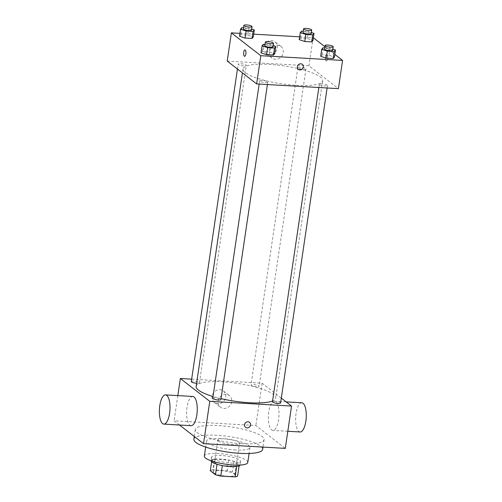 <?xml version="1.0" encoding="UTF-8"?>
<svg xmlns="http://www.w3.org/2000/svg" width="502" height="502" viewBox="0 0 502 502"><rect width="100%" height="100%" fill="white"/><g stroke="black" fill="none" stroke-linecap="round" stroke-linejoin="round"><path stroke-width="0.38" stroke-dasharray="2.51 1.88" d="M218.433 441.063A10.975 2.46 8.4 0 0 230.343 444.345A10.975 2.46 8.4 0 0 239.51 443.253A10.975 2.46 8.4 0 0 229.012 439.219A10.975 2.46 8.4 0 0 217.799 440.047A10.975 2.46 8.4 0 0 218.433 441.063M213.745 472.802A10.975 2.46 8.4 0 0 225.655 476.084A10.975 2.46 8.4 0 0 234.823 474.999A10.975 2.46 8.4 0 0 224.325 470.958A10.975 2.46 8.4 0 0 213.112 471.792A10.975 2.46 8.4 0 0 213.745 472.802M236.662 466.496L236.687 466.32A14.163 3.175 8.4 0 0 239.184 465.454L234.02 461.451A14.163 3.175 8.4 0 0 228.717 460.133L214.373 459.305L212.81 469.891L227.155 470.719A14.163 3.175 8.4 0 1 232.457 472.031L237.622 476.034M212.81 469.891A14.163 3.175 8.4 0 0 210.313 470.75M236.687 466.32L222.33 465.599M217.021 464.3L211.875 460.171L211.637 461.802M217.04 464.174A14.163 3.175 8.4 0 0 222.342 465.492M214.373 459.305A14.163 3.175 8.4 0 0 211.875 460.171M211.047 460.78A14.633 3.282 -171.6 0 1 211.053 460.679A14.633 3.282 -171.6 0 1 226.007 459.568A14.633 3.282 -171.6 0 1 240.006 464.952A14.633 3.282 -171.6 0 1 239.981 465.053M230.958 463.095A14.633 3.282 8.4 0 0 240.527 461.426A14.633 3.282 8.4 0 0 226.527 456.042A14.633 3.282 8.4 0 0 211.574 457.146A14.633 3.282 8.4 0 0 212.421 458.502A14.633 3.282 8.4 0 0 230.958 463.095M228.717 460.133L227.155 470.719M239.184 465.454L239.121 465.862M234.02 461.451L232.457 472.031M204.339 456.08A21.95 4.92 -171.6 0 1 226.772 454.417A21.95 4.92 -171.6 0 1 247.762 462.493M235.62 450.005A21.95 4.92 -171.6 0 1 206.548 441.089A21.95 4.92 -171.6 0 1 228.981 439.432A21.95 4.92 -171.6 0 1 249.977 447.502A21.95 4.92 -171.6 0 1 235.62 450.005M193.885 439.219A34.751 7.787 -171.6 0 1 229.401 436.589A34.751 7.787 -171.6 0 1 262.646 449.372M241.343 443.636A34.751 7.787 8.4 0 0 264.077 439.677A34.751 7.787 8.4 0 0 230.832 426.895A34.751 7.787 8.4 0 0 195.316 429.524A34.751 7.787 8.4 0 0 197.33 432.73A34.751 7.787 8.4 0 0 241.343 443.636M179.503 425.018L174.1 420.82L255.869 425.545L285.293 448.374M191.293 381.62A4.11 0.922 -171.6 0 1 195.498 381.307A4.11 0.922 -171.6 0 1 199.426 382.819A4.11 0.922 -171.6 0 1 196.74 383.29A4.11 0.922 -171.6 0 1 196.596 383.283M212.773 398.287A4.11 0.922 -171.6 0 1 216.977 397.973A4.11 0.922 -171.6 0 1 220.905 399.485M280.599 402.937A4.11 0.922 8.4 0 0 276.665 401.424A4.11 0.922 8.4 0 0 272.46 401.732M191.657 379.154L262.119 383.221L281.308 398.117M256.428 386.735A4.11 0.922 -171.6 0 1 250.981 385.065A4.11 0.922 -171.6 0 1 255.185 384.758A4.11 0.922 -171.6 0 1 259.12 386.27A4.11 0.922 -171.6 0 1 256.428 386.735M221.031 398.638A40.242 9.017 -171.6 0 1 213.036 396.524M196.138 386.402A40.242 9.017 -171.6 0 1 237.264 383.352A40.242 9.017 -171.6 0 1 275.755 398.155A40.242 9.017 -171.6 0 1 272.573 400.991M191.093 425.683A14.633 5.271 93.3 0 1 186.675 410.774A14.633 5.271 93.3 0 1 192.781 396.467M177.821 395.607L174.1 420.82M225.705 397.126A7.317 6.626 127.8 0 0 223.377 390.951A7.317 6.626 127.8 0 0 213.657 392.671A7.317 6.626 127.8 0 0 214.404 402.51A7.317 6.626 127.8 0 0 221.288 403.087A7.317 6.626 127.8 0 0 225.705 397.126M262.119 383.221L255.869 425.545M268.802 411.998A14.633 5.271 -86.7 0 0 272.862 430.409A14.633 5.271 -86.7 0 0 278.968 416.102A14.633 5.271 -86.7 0 0 274.55 401.192A14.633 5.271 -86.7 0 0 268.802 411.998M231.679 401.763A7.317 6.626 -52.2 0 1 227.262 407.724A7.317 6.626 -52.2 0 1 220.378 407.147A7.317 6.626 -52.2 0 1 219.631 397.308A7.317 6.626 -52.2 0 1 229.351 395.589A7.317 6.626 -52.2 0 1 231.679 401.763M249.494 422.326L249.494 422.326A3.2 2.899 127.8 0 0 244.794 423.839A3.2 2.899 127.8 0 0 245.572 427.384L245.572 427.384M300.121 431.984A14.633 5.271 93.3 0 1 296.054 413.566A14.633 5.271 93.3 0 1 301.802 402.767M296.305 85.327A40.242 9.017 8.4 0 0 322.623 80.74A40.242 9.017 8.4 0 0 284.138 65.938A40.242 9.017 8.4 0 0 243.012 68.987A40.242 9.017 8.4 0 0 245.34 72.702A40.242 9.017 8.4 0 0 296.305 85.327M243.608 65.875A4.11 0.922 -171.6 0 1 238.161 64.206A4.11 0.922 -171.6 0 1 241.6 63.798A4.11 0.922 -171.6 0 1 246.062 65.028A4.11 0.922 -171.6 0 1 246.3 65.404A4.11 0.922 -171.6 0 1 243.608 65.875M319.573 84.7A4.11 0.922 8.4 0 0 324.035 85.93A4.11 0.922 8.4 0 0 327.473 85.522A4.11 0.922 8.4 0 0 323.539 84.01A4.11 0.922 8.4 0 0 319.335 84.323A4.11 0.922 8.4 0 0 319.573 84.7M265.087 82.541A4.11 0.922 8.4 0 0 267.779 82.077A4.11 0.922 8.4 0 0 263.845 80.558A4.11 0.922 8.4 0 0 259.647 80.872A4.11 0.922 8.4 0 0 259.885 81.255A4.11 0.922 8.4 0 0 265.087 82.541M303.302 69.326A4.11 0.922 8.4 0 0 305.988 68.856A4.11 0.922 8.4 0 0 302.06 67.343A4.11 0.922 8.4 0 0 297.855 67.651A4.11 0.922 8.4 0 0 298.094 68.034A4.11 0.922 8.4 0 0 303.302 69.326M227.224 61.087L308.987 65.812L338.411 88.641M307.387 38.572L312.972 40.436L307.387 38.572L300.503 38.177L307.387 38.572L308.429 31.519L311.359 32.498M299.205 39.645L300.503 38.177L299.205 39.645M269.172 51.794L274.763 53.658L269.172 51.794L262.289 51.392L269.172 51.794L270.214 44.741L273.151 45.72M260.996 52.861L262.289 51.392L260.996 52.861M299.625 36.815L313.367 37.763M324.888 46.699L334.847 54.429M239.931 33.364L253.698 34.161M328.866 55.239L334.451 57.102L328.866 55.239L321.983 54.843L328.866 55.239L329.908 48.186L332.839 49.165M320.684 56.312L321.983 54.843L320.684 56.312M247.693 35.127L253.284 36.991L247.693 35.127L240.809 34.726L247.693 35.127L248.735 28.074L251.671 29.053M239.517 36.194L240.809 34.726L239.517 36.194M313.154 37.594L308.987 65.812M263.638 47.182A7.317 6.626 127.8 0 0 265.966 53.356A7.317 6.626 127.8 0 0 275.686 51.637A7.317 6.626 127.8 0 0 274.933 41.798A7.317 6.626 127.8 0 0 268.049 41.22A7.317 6.626 127.8 0 0 263.638 47.182M326.112 60.911A3.2 1.155 -86.7 0 0 326.382 61.024A3.2 1.155 -86.7 0 0 327.718 57.893A3.2 1.155 -86.7 0 0 326.752 54.63A3.2 1.155 -86.7 0 0 325.447 57.372A3.2 1.155 -86.7 0 0 326.112 60.911A3.2 1.155 -86.7 0 0 326.382 61.024A3.2 1.155 -86.7 0 0 327.712 57.893A3.2 1.155 -86.7 0 0 326.746 54.63A3.2 1.155 -86.7 0 0 325.44 57.372A3.2 1.155 -86.7 0 0 326.105 60.911M244.982 49.911L244.982 49.911A3.2 1.155 93.3 0 1 245.258 50.018A3.2 1.155 93.3 0 1 245.917 53.557A3.2 1.155 93.3 0 1 244.618 56.299A3.2 1.155 93.3 0 1 244.612 56.299L244.618 56.299M269.605 51.819A7.317 6.626 127.8 0 0 271.94 57.994A7.317 6.626 127.8 0 0 281.66 56.274A7.317 6.626 127.8 0 0 280.907 46.435A7.317 6.626 127.8 0 0 274.023 45.858A7.317 6.626 127.8 0 0 269.605 51.819M298.433 69.408L298.433 69.408A3.2 2.899 -52.2 0 1 299.343 64.099A3.2 2.899 -52.2 0 1 302.355 64.35L302.355 64.35M243.545 27.773L248.735 28.074M251.508 30.139A4.11 0.922 8.4 0 0 247.574 28.627A4.11 0.922 8.4 0 0 243.37 28.94M241.851 27.673L240.809 34.726M303.233 31.218L308.429 31.519M311.196 33.59A4.11 0.922 8.4 0 0 307.268 32.072A4.11 0.922 8.4 0 0 303.064 32.385M301.545 31.124L300.503 38.177M265.025 44.44L270.214 44.741M272.988 46.805A4.11 0.922 8.4 0 0 269.053 45.293A4.11 0.922 8.4 0 0 264.855 45.607M263.33 44.339L262.289 51.392M324.712 47.885L329.908 48.186M332.675 50.256A4.11 0.922 8.4 0 0 328.747 48.738A4.11 0.922 8.4 0 0 324.543 49.052M323.024 47.79L321.983 54.843M234.823 474.999L239.51 443.253M213.112 471.792L217.799 440.047M211.574 457.146L211.053 460.679M240.527 461.426L240.006 464.952M206.548 441.089L205.669 447.069M249.977 447.502L249.092 453.482M195.316 429.524L194.287 436.489M264.077 439.677L262.979 447.087M214.404 402.51L220.378 407.147M223.377 390.951L229.351 395.589M286.14 401.864L274.55 401.192M287.815 431.274L272.862 430.409M243.012 68.987L242.435 72.89M322.623 80.74L275.755 398.155M199.426 382.819L246.3 65.404M237.452 69.025L238.161 64.206M319.335 84.323L318.864 87.511M327.473 85.522L327.103 87.988M259.647 80.872L259.17 84.066M267.779 82.077L267.415 84.537M297.855 67.651L250.981 385.065M305.988 68.856L259.12 386.27M280.907 46.435L274.933 41.798M271.94 57.994L265.966 53.356"/><path stroke-width="0.75" d="M236.662 466.496L235.124 476.9A14.163 3.175 8.4 0 0 237.622 476.034L239.121 465.862M235.124 476.9L220.78 476.072A14.163 3.175 8.4 0 1 215.477 474.754L210.313 470.75L211.637 461.802M222.33 465.599L220.78 476.072M217.021 464.3L215.477 474.754M239.981 465.053A14.633 3.282 -171.6 0 1 230.437 466.622A14.633 3.282 -171.6 0 1 211.047 460.78M249.092 453.482L247.762 462.493A21.95 4.92 -171.6 0 1 233.405 464.996A21.95 4.92 -171.6 0 1 204.339 456.08L205.669 447.069M262.979 447.087L262.646 449.372A34.751 7.787 -171.6 0 1 239.912 453.337A34.751 7.787 -171.6 0 1 193.885 439.219L194.287 436.489M281.308 398.117L291.543 406.055L285.293 448.374L203.523 443.655L179.503 425.018M247.988 421.768A3.2 2.899 -52.2 0 1 249.82 426.631A3.2 2.899 -52.2 0 1 244.794 423.839A3.2 2.899 -52.2 0 1 247.988 421.768M291.543 406.055L209.773 401.33L203.523 443.655M196.596 383.283A4.11 0.922 -171.6 0 1 191.293 381.62L237.452 69.025M267.415 84.537L220.905 399.485A4.11 0.922 -171.6 0 1 218.219 399.956A4.11 0.922 -171.6 0 1 212.773 398.287L259.17 84.066M318.864 87.511L272.46 401.732A4.11 0.922 8.4 0 0 272.699 402.115A4.11 0.922 8.4 0 0 277.167 403.344A4.11 0.922 8.4 0 0 280.599 402.937L327.103 87.988M209.773 401.33L180.35 378.502L191.657 379.154M272.573 400.991A40.242 9.017 -171.6 0 1 249.431 402.742A40.242 9.017 -171.6 0 1 221.031 398.638M213.036 396.524A40.242 9.017 -171.6 0 1 196.138 386.402L242.435 72.89M165.522 394.892L192.781 396.467A14.633 5.271 93.3 0 1 196.84 414.884A14.633 5.271 93.3 0 1 191.093 425.683L163.834 424.108A14.633 5.271 -86.7 0 0 169.582 413.309A14.633 5.271 -86.7 0 0 165.522 394.892A14.633 5.271 -86.7 0 0 159.423 409.199A14.633 5.271 -86.7 0 0 163.834 424.108M180.35 378.502L177.821 395.607M245.572 427.384A3.2 2.899 127.8 0 0 249.494 422.326M286.14 401.864L301.802 402.767A14.633 5.271 93.3 0 1 306.22 417.677A14.633 5.271 93.3 0 1 300.121 431.984L287.815 431.274M334.847 54.429L342.577 60.428L338.411 88.641L256.647 83.916L227.224 61.087L231.384 32.875L239.931 33.364M342.577 60.428L260.814 55.703L256.647 83.916M297.41 66.71A3.2 2.899 -52.2 0 1 302.355 64.35A3.2 2.899 -52.2 0 1 298.433 69.408A3.2 2.899 -52.2 0 1 297.41 66.71M312.972 40.436L311.679 41.904L304.796 41.503L299.205 39.645L304.796 41.503L311.679 41.904L312.972 40.436L314.014 33.383L312.721 34.851L305.837 34.45L300.246 32.586L301.545 31.124L303.233 31.218M274.763 53.658L273.464 55.12L266.581 54.724L260.996 52.861L266.581 54.724L273.464 55.12L274.763 53.658L275.805 46.604L274.506 48.066L267.622 47.671L262.038 45.807L263.33 44.339L265.025 44.44M313.367 37.763L324.888 46.699M253.698 34.161L299.625 36.815M260.814 55.703L231.384 32.875M334.451 57.102L333.159 58.571L326.275 58.176L320.684 56.312L326.275 58.176L333.159 58.571L334.451 57.102L335.493 50.049L334.2 51.518L327.317 51.116L321.726 49.252L323.024 47.79L324.712 47.885M253.284 36.991L251.985 38.453L245.101 38.058L239.517 36.194L245.101 38.058L251.985 38.453L253.284 36.991L254.326 29.938L253.027 31.4L246.143 31.005L240.558 29.141L241.851 27.673L243.545 27.773M245.252 50.018A3.2 1.155 93.3 0 1 245.917 53.557A3.2 1.155 93.3 0 1 244.612 56.299A3.2 1.155 93.3 0 1 243.646 53.036A3.2 1.155 93.3 0 1 244.982 49.911A3.2 1.155 93.3 0 1 245.252 50.018M244.612 56.299A3.2 1.155 93.3 0 1 243.652 53.036A3.2 1.155 93.3 0 1 244.982 49.911M302.355 64.35A3.2 2.899 -52.2 0 1 298.433 69.408M251.671 29.053L254.326 29.938M243.89 25.414L243.37 28.94A4.11 0.922 8.4 0 0 243.608 29.317A4.11 0.922 8.4 0 0 248.076 30.547A4.11 0.922 8.4 0 0 251.508 30.139L252.029 26.612A4.11 0.922 8.4 0 0 248.095 25.1A4.11 0.922 8.4 0 0 243.89 25.414A4.11 0.922 8.4 0 0 244.129 25.79A4.11 0.922 8.4 0 0 248.597 27.02A4.11 0.922 8.4 0 0 252.029 26.612M253.027 31.4L251.985 38.453M246.143 31.005L245.101 38.058M240.558 29.141L239.517 36.194M311.359 32.498L314.014 33.383M303.584 28.859L303.064 32.385A4.11 0.922 8.4 0 0 303.302 32.768A4.11 0.922 8.4 0 0 307.764 33.998A4.11 0.922 8.4 0 0 311.196 33.59L311.717 30.057A4.11 0.922 8.4 0 0 307.789 28.545A4.11 0.922 8.4 0 0 303.584 28.859A4.11 0.922 8.4 0 0 303.823 29.241A4.11 0.922 8.4 0 0 308.284 30.465A4.11 0.922 8.4 0 0 311.717 30.057M312.721 34.851L311.679 41.904M305.837 34.45L304.796 41.503M300.246 32.586L299.205 39.645M273.151 45.72L275.805 46.604M265.376 42.08L264.855 45.607A4.11 0.922 8.4 0 0 265.087 45.983A4.11 0.922 8.4 0 0 269.555 47.213A4.11 0.922 8.4 0 0 272.988 46.805L273.508 43.279A4.11 0.922 8.4 0 0 269.574 41.766A4.11 0.922 8.4 0 0 265.376 42.08A4.11 0.922 8.4 0 0 265.608 42.457A4.11 0.922 8.4 0 0 270.076 43.687A4.11 0.922 8.4 0 0 273.508 43.279M274.506 48.066L273.464 55.12M267.622 47.671L266.581 54.724M262.038 45.807L260.996 52.861M332.839 49.165L335.493 50.049M325.064 45.525L324.543 49.052A4.11 0.922 8.4 0 0 324.781 49.434A4.11 0.922 8.4 0 0 329.243 50.664A4.11 0.922 8.4 0 0 332.675 50.256L333.196 46.724A4.11 0.922 8.4 0 0 329.268 45.211A4.11 0.922 8.4 0 0 325.064 45.525A4.11 0.922 8.4 0 0 325.302 45.908A4.11 0.922 8.4 0 0 329.764 47.132A4.11 0.922 8.4 0 0 333.196 46.724M334.2 51.518L333.159 58.571M327.317 51.116L326.275 58.176M321.726 49.252L320.684 56.312"/></g></svg>
